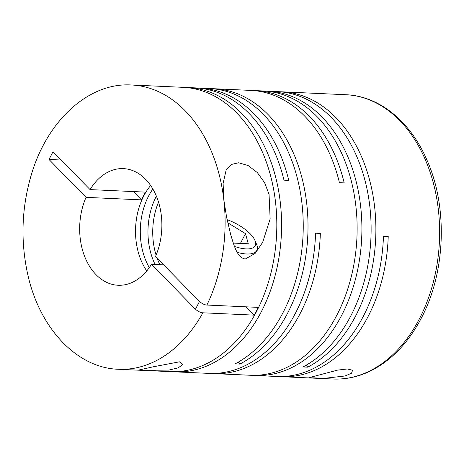 <?xml version="1.0" encoding="UTF-8"?>
<svg xmlns="http://www.w3.org/2000/svg" width="464" height="464" viewBox="0 0 464 464"><rect width="100%" height="100%" fill="white"/><g stroke="black" fill="none" stroke-linecap="round" stroke-linejoin="round"><path stroke-width="0.7" d="M143.591 370.394L168.844 370.086L178.164 367.853L182.886 364.518L179.429 361.827L153.654 366.722L138.951 369.988L143.591 370.394M185.559 372.302A142.297 100.091 92.6 0 0 187.375 372.406A142.297 100.091 92.6 0 0 189.19 372.464L184.423 372.25A142.297 100.091 92.6 0 1 182.607 372.192L174.94 371.844A142.297 100.091 92.6 0 1 172.556 371.693M211.416 373.456A142.297 100.091 92.6 0 0 213.8 373.607A142.297 100.091 92.6 0 0 300.278 313.299A142.297 100.091 92.6 0 0 320.346 233.421L315.578 233.201A142.297 100.091 92.6 0 1 295.51 313.084A142.297 100.091 92.6 0 1 209.032 373.392L187.375 372.406M211.891 88.676A142.297 100.091 92.6 0 1 214.275 88.746A142.297 100.091 92.6 0 1 298.88 167.394A142.297 100.091 92.6 0 1 287.842 312.73A142.297 100.091 92.6 0 1 239.888 364.083L235.12 363.863A142.297 100.091 92.6 0 0 283.075 312.516A142.297 100.091 92.6 0 0 294.112 167.173A142.297 100.091 92.6 0 0 209.508 88.531L200.286 88.108A142.297 100.091 92.6 0 1 288.753 180.38L283.991 180.165A142.297 100.091 92.6 0 0 195.518 87.893L187.85 87.545A142.297 100.091 92.6 0 1 272.455 166.193A142.297 100.091 92.6 0 1 261.418 311.53A142.297 100.091 92.6 0 1 174.94 371.844M254.185 315.131A142.297 100.091 92.6 0 0 256.238 311.298A142.297 100.091 92.6 0 0 258.204 307.377L206.903 305.045A142.297 100.091 -87.4 0 0 223.822 199.851L226.618 217.274L230.765 234.883C233.804 244.458 236.802 257.682 245.294 258.993L255.101 253.448L262.665 242.324L270.141 218.979L269.056 194.306L264.619 182.729L257.352 172.608L248.165 165.567L238.653 162.771L231.194 164.494L226.125 170.102L223.103 183.384L223.822 199.851A142.297 100.091 -87.4 0 0 131.376 84.982L183.083 87.331A142.297 100.091 92.6 0 1 267.687 165.973A142.297 100.091 92.6 0 1 256.65 311.315A142.297 100.091 92.6 0 1 170.172 371.623L118.459 369.274A142.297 100.091 -87.4 0 0 202.884 312.8L254.185 315.131L246.059 306.82M184.898 87.435L186.035 87.487A142.297 100.091 92.6 0 1 187.85 87.545M197.902 88.044A142.297 100.091 92.6 0 1 200.286 88.108M241.002 374.819A142.297 100.091 92.6 0 0 242.817 374.924A142.297 100.091 92.6 0 0 244.632 374.982L239.865 374.767A142.297 100.091 92.6 0 1 238.049 374.709L213.8 373.607M279.293 376.542A142.297 100.091 92.6 0 0 281.677 376.693A142.297 100.091 92.6 0 0 368.155 316.378A142.297 100.091 92.6 0 0 388.223 236.501L383.455 236.286A142.297 100.091 92.6 0 1 363.393 316.164A142.297 100.091 92.6 0 1 276.909 376.472L255.252 375.492A142.297 100.091 92.6 0 1 252.868 375.341M279.769 91.762A142.297 100.091 92.6 0 1 282.153 91.831A142.297 100.091 92.6 0 1 366.757 170.474A142.297 100.091 92.6 0 1 355.72 315.816A142.297 100.091 92.6 0 1 307.765 367.163L302.998 366.949A142.297 100.091 92.6 0 0 350.952 315.601A142.297 100.091 92.6 0 0 361.99 170.259A142.297 100.091 92.6 0 0 277.391 91.611L268.163 91.193A142.297 100.091 92.6 0 1 352.768 169.841A142.297 100.091 92.6 0 1 341.73 315.184A142.297 100.091 92.6 0 1 255.252 375.492M253.344 90.561A142.297 100.091 92.6 0 1 255.728 90.631L263.395 90.979A142.297 100.091 92.6 0 1 348 169.621A142.297 100.091 92.6 0 1 336.963 314.963A142.297 100.091 92.6 0 1 250.485 375.272L242.817 374.924M265.211 91.083L266.348 91.135A142.297 100.091 92.6 0 1 268.163 91.193M255.728 90.631A142.297 100.091 92.6 0 1 344.195 182.903L339.428 182.683A142.297 100.091 92.6 0 0 250.96 90.41L214.275 88.746M234.506 246.425A27.73 10.823 27.4 0 0 246.129 248.901A27.73 10.823 27.4 0 0 254.945 240.439A27.73 10.823 27.4 0 0 227.105 219.669M237.255 252.358A31.378 12.244 27.4 0 0 246.633 253.982A31.378 12.244 27.4 0 0 256.847 250.374A31.378 12.244 27.4 0 0 256.609 244.406L254.945 240.439M155.092 264.445A58.377 41.064 92.6 0 1 156.235 196.469A58.377 41.064 92.6 0 1 156.385 196.173M149.298 267.606A58.377 41.064 92.6 0 1 148.561 196.115A58.377 41.064 92.6 0 1 152.865 189.022M206.903 305.045C204.781 304.993 202.304 303.81 199.474 301.496L155.504 256.528A58.377 41.064 -87.4 0 0 123.418 168.623A58.377 41.064 -87.4 0 0 90.057 189.596L145.499 192.119A58.377 41.064 92.6 0 0 143.382 195.883A58.377 41.064 92.6 0 0 141.479 199.874L86.037 197.351A58.377 41.064 -87.4 0 0 118.123 285.256A58.377 41.064 -87.4 0 0 151.484 264.283L163.624 264.834M146.757 270.924A58.377 41.064 92.6 0 1 143.799 195.901A58.377 41.064 92.6 0 1 150.638 185.496M345.071 375.985L351.532 373.213L352.594 370.243L347.298 368.979L337.641 370.104L308.867 377.713L324.742 378.276L345.071 375.985M202.884 312.8C200.755 312.759 198.279 311.576 195.454 309.25L151.484 264.283M61.138 160.022L48.998 159.471L53.018 151.716L90.057 189.596M141.479 199.874L133.359 191.562M86.037 197.351L48.998 159.471M240.416 243.426L245.491 233.63L248.275 243.78L233.282 243.084M245.491 233.63L227.778 222.813M305.956 365.319L307.765 367.163M238.078 362.233L239.888 364.083M159.86 264.66A58.377 41.064 92.6 0 1 157.116 258.175M156.095 255.13A58.377 41.064 92.6 0 1 158.508 202.066M419.456 318.71A142.297 100.091 -87.4 0 0 430.493 173.368A142.297 100.091 -87.4 0 0 345.889 94.726C379.076 95.938 410.002 121.156 426.573 159.227C447.998 206.271 445.829 271.956 421.353 318.043C408.39 342.774 391.5 360.389 370.695 370.881C358.463 376.855 345.895 379.564 332.972 379.018A142.297 100.091 -87.4 0 0 419.456 318.71M199.474 301.496L195.454 309.25M282.153 91.831L345.889 94.726M256.847 250.374L255.444 253.077M281.677 376.693L332.972 379.018M131.376 84.982C88.496 82.331 46.812 120.93 31.082 175.583C21.767 207.588 20.509 239.859 27.312 272.397C38.593 327.085 76.177 368.022 118.459 369.274"/></g></svg>
